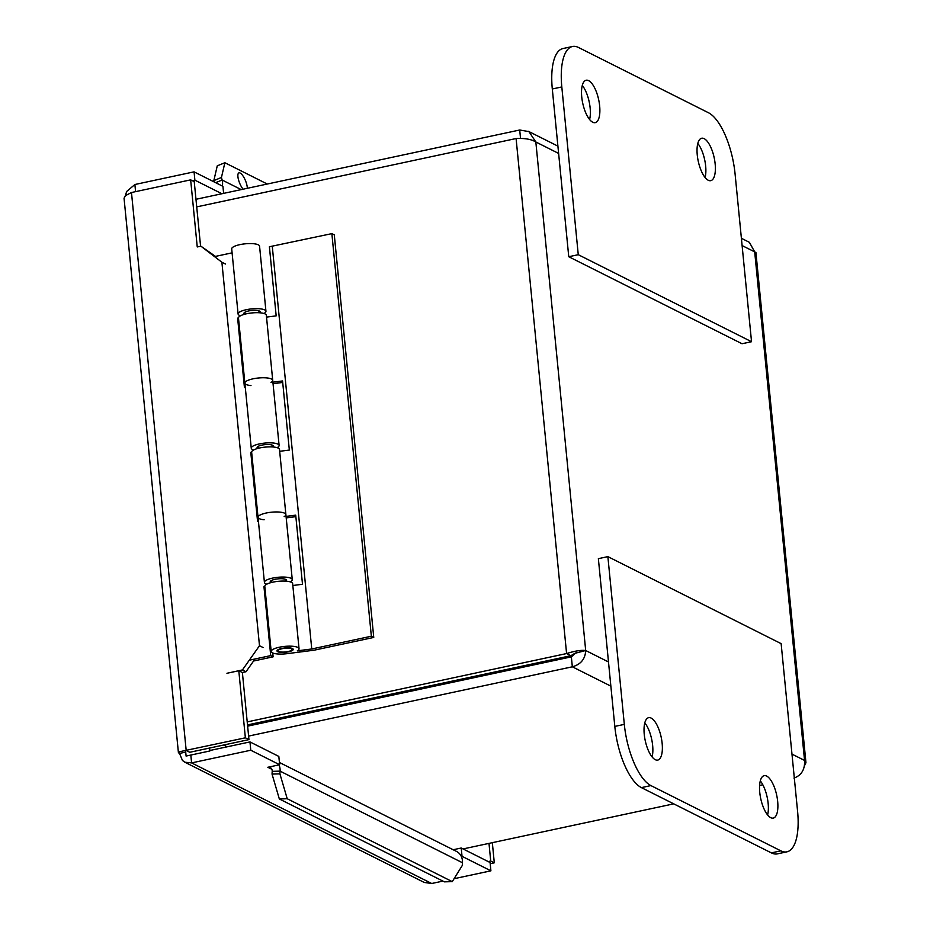 <?xml version="1.0" encoding="UTF-8"?>
<svg xmlns="http://www.w3.org/2000/svg" width="930" height="930" viewBox="0 0 930 930"><rect width="100%" height="100%" fill="white"/><g stroke="black" fill="none" stroke-linecap="round" stroke-linejoin="round"><path stroke-width="1.4" d="M767.599 814.947A21.692 8.161 77.9 0 0 768.145 803.427A21.692 8.161 77.9 0 0 760.31 780.875M777.666 801.393A21.692 8.161 -102.1 0 1 773.249 818.098A21.692 8.161 -102.1 0 1 760.728 798.603A21.692 8.161 -102.1 0 1 764.169 775.678A21.692 8.161 -102.1 0 1 777.666 801.393M652.093 756.939A21.692 8.161 77.9 0 0 652.639 745.407A21.692 8.161 77.9 0 0 644.792 722.866M662.148 743.372A21.692 8.161 -102.1 0 1 657.742 760.089A21.692 8.161 -102.1 0 1 645.222 740.582A21.692 8.161 -102.1 0 1 648.652 717.669A21.692 8.161 -102.1 0 1 662.148 743.372M598.362 558.663L614.811 726.411A52.487 19.739 77.9 0 0 641.398 787.617L771.354 852.88A52.487 19.739 77.9 0 0 777.399 853.868L786.908 851.834A52.487 19.739 -102.1 0 1 780.863 850.845L650.907 785.583A52.487 19.739 -102.1 0 1 624.321 724.377L607.871 556.628L598.362 558.663M607.871 556.628L781.142 643.653L797.591 811.39A52.487 19.739 -102.1 0 1 786.908 851.834M715.158 163.947A21.692 8.161 -102.1 0 1 710.753 180.664A21.692 8.161 -102.1 0 1 698.232 161.169A21.692 8.161 -102.1 0 1 701.662 138.245A21.692 8.161 -102.1 0 1 715.158 163.947M705.103 177.514A21.692 8.161 77.9 0 0 705.649 165.993A21.692 8.161 77.9 0 0 697.802 143.441M599.652 105.939A21.692 8.161 -102.1 0 1 595.235 122.655A21.692 8.161 -102.1 0 1 582.715 103.149A21.692 8.161 -102.1 0 1 586.156 80.236A21.692 8.161 -102.1 0 1 599.652 105.939M589.585 119.493A21.692 8.161 77.9 0 0 590.143 107.973A21.692 8.161 77.9 0 0 582.296 85.432M578.262 254.692L561.813 86.943A52.487 19.739 -102.1 0 1 572.496 46.5A52.487 19.739 -102.1 0 1 578.541 47.5L708.497 112.763A52.487 19.739 -102.1 0 1 735.084 173.957L751.533 341.705L578.262 254.692L568.753 256.727L742.024 343.74L751.533 341.705M572.496 46.5L562.987 48.534A52.487 19.739 77.9 0 0 552.304 88.978L568.753 256.727M762.833 784.781L759.601 785.478M673.739 803.846L463.059 848.939M248.612 736.083L572.334 666.798C580.808 664.438 585.261 659.021 585.691 650.512C581.308 649.919 574.938 650.93 566.591 653.558L247.217 721.913M576.309 652.523L571.357 656.859L247.636 726.144M520.533 138.454L519.707 130.002L195.974 199.287M196.718 206.89L516.092 138.535C524.659 138.07 531.239 139.209 535.831 141.976L528.926 131.607L519.707 130.002M558.628 153.427L535.831 141.976L585.691 650.512L574.821 653.348L570.857 655.708L247.519 724.912M570.857 655.708L566.591 653.558L516.092 138.535M741.396 238.289L749.382 242.323L754.695 251.891L755.916 252.483L805.95 762.681L804.555 760.426C805.055 769.401 801.532 775.294 793.988 778.108M571.357 656.859L572.334 666.798L610.859 686.142M804.496 765.704L805.95 762.681M253.646 449.981A13.996 3.743 -5.6 0 1 251.251 448.179A13.996 3.743 -5.6 0 1 264.806 443.087A13.996 3.743 -5.6 0 1 279.105 445.458L272.723 380.37A13.996 3.743 174.4 0 0 258.424 377.999A13.996 3.743 174.4 0 0 244.869 383.102A13.996 3.743 -5.6 0 1 258.424 377.999A13.996 3.743 -5.6 0 1 272.723 380.37A13.996 3.743 -5.6 0 1 271.002 382.439M245.253 387.043L244.404 387.217L237.627 318.106L238.475 317.932M240.486 315.781A13.996 3.743 -5.6 0 1 238.092 313.991A13.996 3.743 -5.6 0 1 251.658 308.888A13.996 3.743 -5.6 0 1 265.945 311.259A13.996 3.743 -5.6 0 1 263.946 313.48M238.533 318.572L237.627 318.106M259.528 312.759A8.149 2.186 174.4 0 0 260.121 311.829A8.149 2.186 174.4 0 0 248.659 310.934A8.149 2.186 174.4 0 0 243.916 313.422A8.149 2.186 174.4 0 0 244.683 314.224M266.805 584.18A13.996 3.743 -5.6 0 1 264.411 582.378A13.996 3.743 -5.6 0 1 277.965 577.286A13.996 3.743 -5.6 0 1 292.264 579.646L285.882 514.569A13.996 3.743 174.4 0 0 271.583 512.198A13.996 3.743 174.4 0 0 258.029 517.301A13.996 3.743 -5.6 0 1 271.583 512.198A13.996 3.743 -5.6 0 1 285.882 514.569A13.996 3.743 -5.6 0 1 284.162 516.638M258.412 521.23L257.564 521.416L250.786 452.305L251.635 452.12M279.105 445.458A13.996 3.743 -5.6 0 1 277.105 447.679M251.693 452.759L250.786 452.305M272.688 446.958A8.149 2.186 174.4 0 0 273.281 446.028A8.149 2.186 174.4 0 0 261.818 445.133A8.149 2.186 174.4 0 0 257.075 447.609A8.149 2.186 174.4 0 0 257.831 448.423M272.757 652.988L273.129 656.824L253.576 661.009M292.264 579.646A13.996 3.743 -5.6 0 1 290.253 581.878M265.945 311.259L259.563 246.171A13.996 3.743 174.4 0 0 245.276 243.811A13.996 3.743 174.4 0 0 231.71 248.903L238.092 313.991M285.847 581.157A8.149 2.186 174.4 0 0 286.44 580.215A8.149 2.186 174.4 0 0 274.978 579.332A8.149 2.186 174.4 0 0 270.223 581.808A8.149 2.186 174.4 0 0 270.99 582.61M273.129 656.824L270.723 655.615L263.946 586.505L264.794 586.319M264.852 586.958L263.946 586.505M249.298 660.195L270.723 655.615M232.093 252.844L214.528 256.599M291.16 648.64A6.998 1.872 174.4 0 0 283.231 648.489A6.998 1.872 174.4 0 0 278.151 650.814A6.998 1.872 174.4 0 0 285.289 651.988A6.998 1.872 174.4 0 0 292.078 649.442A6.998 1.872 174.4 0 0 291.16 648.64M373.755 637.434L314.166 650.186L287.045 653.674A13.996 3.743 -5.6 0 1 271.188 651.488A13.996 3.743 -5.6 0 1 284.743 646.397A13.996 3.743 -5.6 0 1 299.042 648.756A13.996 3.743 -5.6 0 1 297.309 650.837L311.748 648.977L371.349 636.225L373.755 637.434L334.289 234.848L331.871 233.628L269.398 246.752L276.175 315.863L266.526 317.107M272.723 380.37L266.34 315.282A13.996 3.743 174.4 0 0 252.053 312.922A13.996 3.743 174.4 0 0 238.487 318.014L244.869 383.102A13.996 3.743 -5.6 0 0 250.984 385.566M282.708 382.451L273.048 383.695M272.897 382.195L282.557 380.951L289.335 450.062L279.674 451.306M285.882 514.569L279.5 449.481A13.996 3.743 174.4 0 0 265.201 447.109A13.996 3.743 174.4 0 0 251.646 452.213L258.029 517.301A13.996 3.743 -5.6 0 0 264.143 519.754M295.868 516.65L286.207 517.894M286.056 516.394L295.717 515.15L302.494 584.261L292.834 585.505M272.281 246.38L311.748 648.977M299.042 648.756L292.659 583.68A13.996 3.743 174.4 0 0 278.361 581.308A13.996 3.743 174.4 0 0 264.806 586.412L271.188 651.488M281.755 648.442A8.149 2.186 -5.6 0 1 293.217 649.326A8.149 2.186 -5.6 0 1 285.324 652.302A8.149 2.186 -5.6 0 1 277.001 650.919A8.149 2.186 -5.6 0 1 281.755 648.442M331.871 233.628L371.349 636.225M209.587 748.034L209.878 750.975L186.093 756.067L185.558 750.533M375.894 697.442L376.011 698.674M399.784 693.582L399.668 692.35M297.449 714.228L299.216 715.112M243.114 189.209A9.8 3.174 -112.2 0 1 238.545 179.92A9.8 3.174 -112.2 0 1 238.882 172.887A9.8 3.174 -112.2 0 1 244.137 177.828A9.8 3.174 -112.2 0 1 247.31 188.302M263.074 647.524L259.493 645.734L242.439 669.926L246.02 671.727L255.006 658.975M242.439 669.926L226.99 673.262M242.335 672.518L246.02 671.727M259.493 645.734L221.886 262.237L225.467 264.027M215.481 256.401L200.892 246.171L221.886 262.237M200.892 246.171L197.276 246.95M221.445 177.491L224.862 162.727L217.26 165.831L213.842 180.594L221.445 177.491L222.131 180.025L241.219 189.604M213.842 180.594L214.214 181.966M279.419 762.472L456.467 851.392A13.055 11.579 116.7 0 1 462.466 862.738L462.291 865.458L452.271 881.64L444.389 881.849L279.337 798.963L287.219 798.742L279.918 773.865L272.037 774.074L279.337 798.963M272.037 774.074L272.211 771.354A4.371 3.883 -63.3 0 0 267.828 767.273L279.639 764.739L278.826 756.415L249.961 741.919L250.775 750.231L279.639 764.739M279.918 773.865L280.093 771.144A13.055 11.579 -63.3 0 0 278.965 764.879M452.271 881.64L287.219 798.742M222.351 186.058A13.055 11.579 -63.3 0 0 222.131 180.025L215.632 182.675M224.862 162.727L267.282 184.035M226.943 673.274L238.801 670.739L242.381 672.541L248.949 739.606L245.369 737.816L179.897 751.661L178.444 752.742L179.525 753.416L182.454 760.461L184.907 762.228L191.592 762.902L250.775 750.231M124.074 198.206L125.387 195.672L131.479 192.522L186.186 750.475L189.767 752.277L248.949 739.606M131.479 192.522L190.662 179.862L194.242 181.652L200.578 246.241M190.662 179.862L197.241 246.927M238.801 670.739L245.369 737.816M453.177 849.741L461.222 848.021L490.087 862.517L490.901 870.829L454.073 878.711M209.831 750.51L249.961 741.919M461.222 848.021L462.036 856.332L461.35 856.484M442.913 881.105L431.718 883.5L424.243 882.454L184.896 762.251M462.036 856.332L490.901 870.829M488.204 861.564L490.715 861.029L488.994 843.394M490.203 863.703L494.295 862.819L492.33 842.673M221.91 193.742L194.881 180.164L194.068 171.852L134.885 184.512L126.666 191.487L125.318 195.742M192.359 180.711L194.881 180.164M223.619 193.37L222.933 186.349L194.068 171.852M490.715 861.029L494.295 862.819M190.824 755.055L191.592 762.902L431.718 883.5M185.709 752.091L179.525 753.416M135.582 191.65L134.885 184.512M624.321 724.377L614.811 726.411M650.907 785.583L641.398 787.617M780.863 850.845L771.354 852.88M552.304 88.978L561.813 86.943M424.324 687.072L424.452 688.305M223.665 745.023L227.187 746.79M791.965 754.114L804.555 760.426L754.695 251.891L742.105 245.567M585.691 650.512L608.487 661.962M462.466 862.738L280.093 771.144L272.211 771.354M271.851 769.284L267.828 767.273M557.919 146.138L528.438 131.339M264.411 582.378L258.029 517.301M251.251 448.179L244.869 383.102M292.078 649.442L291.962 648.338M285.382 581.134L285.185 579.216M272.223 446.935L272.037 445.028M259.063 312.736L258.877 310.829M278.151 650.814L278.035 649.698M271.444 582.494L271.258 580.587M258.296 448.295L258.098 446.388M245.136 314.096L244.95 312.189M178.421 752.742L124.05 198.218"/></g></svg>
